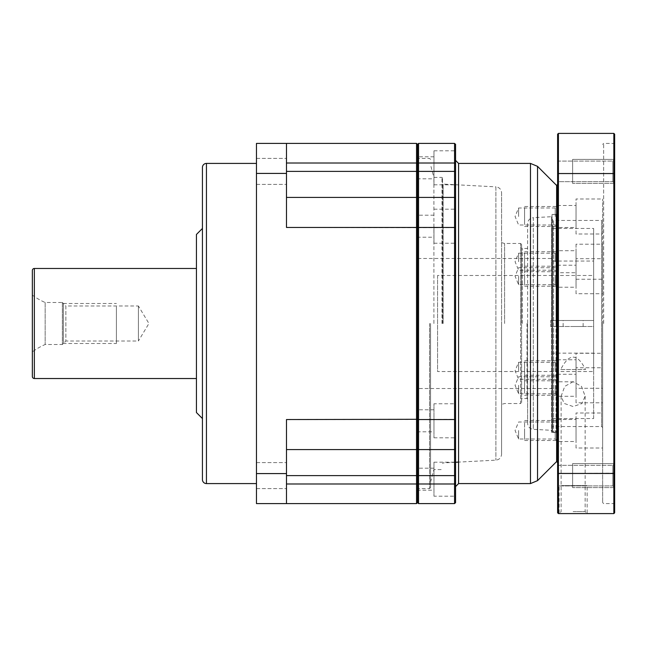 <?xml version="1.0" encoding="UTF-8"?>
<svg xmlns="http://www.w3.org/2000/svg" width="647" height="647" viewBox="0 0 647 647"><rect width="100%" height="100%" fill="white"/><g stroke="black" fill="none" stroke-linecap="round" stroke-linejoin="round"><path stroke-width="0.49" stroke-dasharray="3.23 2.43" d="M256.463 163.416L256.463 483.584L256.463 163.416M202.438 228.448L202.438 418.552M256.463 473.58L256.463 503.592L286.484 503.592L286.484 419.547L286.484 449.592L286.484 419.547L416.547 419.547L416.547 197.408L286.484 197.408L286.484 158.386L286.484 227.453L286.484 197.408L416.547 197.408L417.55 198.411L416.547 197.408L416.547 143.408L286.484 143.408L286.484 163.004L286.484 143.408L256.463 143.408L256.463 473.58L286.484 473.58M256.463 171.39L256.463 184.403L256.463 171.39M256.463 475.61L256.463 462.597L256.463 475.61M286.484 503.592L416.547 503.592L416.547 483.996L417.55 483.511L417.55 227.704L286.484 227.453L286.484 143.408M286.484 171.39L286.484 158.386L286.484 171.39L417.55 171.39L417.55 227.704M286.484 475.61L286.484 462.597L286.484 488.614L286.484 475.61L416.547 475.61L416.547 419.547L417.55 419.296L417.55 475.61L416.547 475.61L416.547 483.996L286.484 483.996M417.55 144.41L417.55 163.489L417.55 144.41L416.547 143.408M286.484 163.004L416.547 163.004L417.55 163.489L417.55 419.313L418.552 419.547L418.552 449.592L454.566 449.592L418.552 449.592L418.552 483.996L454.566 483.996L454.566 475.61L417.55 475.61M417.55 258.468L417.55 388.532L417.55 258.468L552.619 258.468L552.619 320.5L593.639 320.5L550.613 320.5L552.619 320.5L552.619 228.448L552.619 418.552L552.619 326.5L552.619 388.532L417.55 388.532M417.55 448.589L416.547 449.592L286.484 449.592L416.547 449.592L417.55 448.589M286.484 197.408L416.547 197.408M417.55 502.59L416.547 503.592M286.484 449.592L416.547 449.592M552.619 418.552L593.639 418.552L593.639 326.5L550.613 326.5L550.613 320.5L550.613 326.5L593.639 326.5L593.639 371.524L437.558 371.524L437.558 275.476L593.639 275.476L593.639 320.5L593.639 228.448L593.639 353.149L552.619 353.149M573.129 320.5L583.133 320.5L573.129 320.5M552.619 258.468L552.619 388.532M552.619 261.048L593.639 261.048M593.639 418.552L593.639 353.149M560.731 369.526L585.527 369.526L560.731 369.526C569.012 352.995 577.286 352.995 585.527 369.526M573.129 326.5L583.133 326.5L573.129 326.5M593.639 275.476L593.639 371.524M437.558 275.476L437.558 371.524M196.437 234.457L196.437 412.543M196.437 268.473L196.437 378.527L196.437 268.473M32.35 295.089L32.35 351.911L32.35 295.089A63.034 63.034 0 0 0 45.161 302.489L45.161 344.511A63.034 63.034 0 0 0 32.35 351.911M45.161 302.489L45.161 344.511L62.363 344.511L62.363 302.489L45.161 302.489M62.363 302.489L62.363 344.511L65.865 341.009L65.865 305.991L62.363 302.489M65.865 305.991L65.865 341.009L138.401 341.009L138.401 305.991L65.865 305.991M138.401 305.991L138.401 341.009L148.923 323.5L138.401 305.991M116.395 323.5L116.395 343.508L116.395 323.5C116.395 345.991 116.395 345.991 116.395 323.5C116.395 301.009 116.395 301.009 116.395 323.5M63.366 343.508L63.366 323.5L63.366 343.508L116.395 343.508M63.366 323.5L63.366 303.492L63.366 323.5M417.55 227.679L455.569 227.679L455.569 198.403L454.566 197.408L454.566 171.39L418.552 171.39L418.552 163.004L454.566 163.004L454.566 143.408L418.552 143.408L418.552 163.004L417.55 163.489L417.55 171.39L418.552 171.39L418.552 197.408L454.566 197.408L418.552 197.408L418.552 419.547L455.569 419.321L455.569 448.597L454.566 449.592L418.552 449.592L417.55 448.597A1.003 1.003 0 0 0 417.671 449.075M417.55 323.5L417.55 157.415L417.55 323.5M417.55 226.207L417.55 238.217L417.55 226.207M417.55 167.799L417.55 179.809L417.55 167.799M417.55 420.793L417.55 408.783L417.55 420.793M417.55 479.201L417.55 467.191L417.55 479.201M430.554 323.5L430.554 487.587L430.554 323.5M433.902 323.5L433.902 177.424L433.902 323.5M442.564 323.5L442.564 178.022L442.564 323.5M443.163 323.5L443.163 184.088L443.163 323.5M501.595 192.846L501.595 454.154L501.595 192.846C501.247 189.312 499.355 187.315 495.901 186.854L495.901 460.146L495.901 186.854L443.163 184.088L442.564 183.457M504.595 323.5L504.595 243.458L504.595 323.5M521.603 402.539L521.603 244.461L521.603 402.539L520.6 403.542L520.6 323.5L520.6 403.542L504.595 403.542L501.595 404.343M522.202 323.5L522.202 248.464L522.202 323.5M527.006 323.5L527.006 398.536L527.006 323.5M527.604 223.66L527.604 423.34L527.604 223.66C527.92 220.158 529.812 218.16 533.298 217.667L533.298 323.5L533.298 217.667L551.616 216.705L551.616 323.5L551.616 216.705M551.616 323.5L551.616 432.156L551.616 323.5M556.622 213.842L556.622 461.57L556.622 212.669L556.622 432.56L556.622 213.842L556.024 214.44L556.024 323.5L556.024 214.44L552.02 214.44L552.02 432.56L552.02 214.44L551.616 214.844M556.622 276.212L556.622 286.217L556.622 276.212M556.622 430.506L556.622 440.518L556.622 430.506M556.622 385.28L556.622 375.276L556.622 385.28M556.622 216.494L556.622 206.482L556.622 216.494M556.622 261.72L556.622 251.715L556.622 261.72M556.622 370.788L556.622 360.783L556.622 370.788M555.223 276.212L555.223 284.72L555.223 276.212M518.603 276.212L518.603 284.72L518.603 276.212M555.223 430.506L555.223 439.014L555.223 430.506M518.603 430.506L518.603 439.014L518.603 430.506M555.223 385.28L555.223 393.788L555.223 385.28M518.603 385.28L518.603 393.788L518.603 385.28M555.223 216.494L555.223 207.986L555.223 216.494M518.603 216.494L518.603 207.986L518.603 216.494M555.223 261.72L555.223 253.212L555.223 261.72M518.603 261.72L518.603 253.212L518.603 261.72M555.223 370.788L555.223 362.28L555.223 370.788M518.603 370.788L518.603 362.28L518.603 370.788M455.569 323.5L455.569 149.797L454.566 150.791L454.566 167.799L454.566 150.791L433.959 150.791L433.959 184.816L433.959 150.791M417.55 483.511L418.552 483.996L418.552 503.592L454.566 503.592L454.566 483.996L455.569 483.511L455.569 497.203L455.569 448.597A1.003 1.003 0 0 1 455.448 449.075A1.003 1.003 0 0 0 455.569 448.597A1.003 1.003 0 0 1 454.566 449.592L454.566 197.408L418.552 197.408L417.55 198.403A1.003 1.003 180 0 1 417.671 197.925A1.003 1.003 180 0 0 417.55 198.403A1.003 1.003 0 0 1 418.552 197.408A1.003 1.003 0 0 0 417.55 198.403M455.448 197.925A1.003 1.003 0 0 1 455.569 198.403L455.569 144.41M455.569 227.655L455.569 419.345M455.569 226.207L455.569 244.218L455.569 226.207M455.569 420.793L455.569 438.803L455.569 402.782L454.566 403.785L454.566 420.793L454.566 403.785L433.959 403.785L433.959 437.801L433.959 403.785M455.569 479.201L455.569 461.19L455.569 497.203L454.566 496.209L454.566 462.184L454.566 496.209L433.959 496.209L433.959 479.201L433.959 496.209M417.55 448.597A1.003 1.003 0 0 0 418.552 449.592A1.003 1.003 0 0 1 417.55 448.597M455.569 198.403A1.003 1.003 180 0 0 454.566 197.408A1.003 1.003 180 0 1 455.569 198.403L455.569 227.922M455.569 163.489L454.566 163.004L454.566 171.39L455.569 171.39M454.566 226.207L454.566 243.215L454.566 226.207M433.959 226.207L433.959 243.215L433.959 226.207M418.552 226.207L418.552 237.214L418.552 226.207M454.566 167.799L454.566 184.816L454.566 167.799M433.959 167.799L433.959 178.807L433.959 167.799M418.552 167.799L418.552 178.807L418.552 167.799M454.566 420.793L454.566 437.801L454.566 420.793M433.959 420.793L433.959 431.8L433.959 420.793M418.552 420.793L418.552 431.8L418.552 420.793M433.959 479.201L433.959 462.184L433.959 479.201M418.552 479.201L418.552 468.193L418.552 479.201M524.604 261.72L524.604 251.715L524.604 261.72C524.604 272.646 524.604 272.646 524.604 261.72C524.604 250.793 524.604 250.793 524.604 261.72M524.604 216.494L524.604 206.482L524.604 216.494C524.604 227.412 524.604 227.412 524.604 216.494C524.604 205.568 524.604 205.568 524.604 216.494M524.604 385.28L524.604 375.276L524.604 385.28C524.604 396.207 524.604 396.207 524.604 385.28C524.604 374.354 524.604 374.354 524.604 385.28M524.604 430.506L524.604 440.518L524.604 430.506C524.604 441.432 524.604 441.432 524.604 430.506C524.604 419.588 524.604 419.588 524.604 430.506M524.604 370.788L524.604 360.783L524.604 370.788C524.604 381.706 524.604 381.706 524.604 370.788C524.604 359.861 524.604 359.861 524.604 370.788M524.604 276.212L524.604 286.217L524.604 276.212C524.604 287.139 524.604 287.139 524.604 276.212C524.604 265.294 524.604 265.294 524.604 276.212M552.619 323.5L552.619 431.557L552.619 323.5M552.619 219.446L552.619 427.554L552.619 219.446A1.003 1.003 0 0 0 553.622 220.449L553.622 426.551L553.622 220.449L601.645 220.449L601.645 426.551L553.622 426.551A1.003 1.003 0 0 0 552.619 427.554M553.622 323.5L553.622 432.56L553.622 323.5M556.622 273.721L556.622 249.71L556.622 273.721L557.617 272.727L557.617 250.712L557.617 272.727L576.032 272.727L576.032 250.712L557.617 250.712L556.622 249.71M556.622 442.516L556.622 418.504L556.622 442.516L557.617 441.513L576.032 441.513L576.032 419.507L576.032 441.513M556.622 397.29L556.622 373.279L556.622 397.29L557.617 396.287L576.032 396.287L576.032 374.273L576.032 396.287M556.622 228.496L556.622 204.484L556.622 228.496L557.617 227.493L576.032 227.493L576.032 205.487L576.032 227.493M556.622 382.789L556.622 358.778L556.622 382.789L557.617 381.795L576.032 381.795L576.032 359.781L576.032 381.795M556.622 288.222L556.622 264.211L556.622 288.222L557.617 287.219L576.032 287.219L576.032 265.205L576.032 287.219M576.032 272.727L576.032 250.712M576.032 244.21L576.032 279.229L576.032 244.21L602.64 244.21L602.64 279.229L602.64 244.21M576.032 279.229L602.64 279.229M602.64 323.5L602.64 502.59L602.64 323.5M602.64 219.446L602.64 427.554L602.64 219.446L601.645 220.449L601.645 426.551L602.64 427.554M602.64 234.004L602.64 198.985L602.64 234.004L576.032 234.004L576.032 198.985L602.64 198.985M602.64 402.79L602.64 367.771L602.64 402.79L576.032 402.79L576.032 367.771L602.64 367.771M602.64 448.015L602.64 412.996L602.64 448.015L576.032 448.015L576.032 412.996L602.64 412.996M602.64 388.297L602.64 353.278L602.64 388.297L576.032 388.297L576.032 353.278L602.64 353.278M602.64 293.722L602.64 258.703L602.64 293.722L576.032 293.722L576.032 258.703L602.64 258.703M614.65 451.549L614.65 142.405L614.65 451.549M558.418 513.597L557.617 512.796L557.617 473.175L558.418 473.458L558.418 513.597L613.849 513.597L614.65 512.796L614.65 134.204L613.849 133.403L613.849 173.542L614.65 173.825M614.65 487.709L614.65 463.503L614.65 487.709L614.65 463.503L614.65 487.709L612.846 485.913L612.846 465.298L612.846 485.913L612.846 465.298L612.846 485.913L557.617 485.913L557.617 465.298L557.617 485.913L557.617 465.298L557.617 485.913L612.846 485.913L614.65 487.709M614.65 183.497L614.65 159.291L614.65 183.497L614.65 159.291L614.65 183.497L612.846 181.702L612.846 161.087L612.846 181.702L612.846 161.087L612.846 181.702L557.617 181.702L557.617 161.087L557.617 181.702L557.617 161.087L557.617 181.702L612.846 181.702L614.65 183.497M613.849 513.597L613.849 173.542L558.418 173.542L558.418 133.403L613.849 133.403M614.65 473.175L558.418 473.458L558.418 173.542L557.617 173.825L557.617 134.204L558.418 133.403M573.129 513.597L587.136 513.597L573.129 513.597M557.617 473.175L557.617 173.825M557.617 323.5L557.617 462.573L557.617 323.5M557.617 465.298L612.846 465.298L614.65 463.503L612.846 465.298L557.617 465.298M557.617 161.087L612.846 161.087L614.65 159.291L612.846 161.087L557.617 161.087M573.129 511.599L585.139 511.599L573.129 511.599M573.129 381.706L564.766 386.364L561.119 396.199L564.176 403.437L573.129 406.534L581.96 403.542L585.139 396.199L581.532 386.421L573.129 381.706M576.032 234.004L576.032 198.985M556.622 204.484L557.617 205.487L557.617 227.493L557.617 205.487L576.032 205.487M576.032 402.79L576.032 367.771M556.622 373.279L557.617 374.273L557.617 396.287L557.617 374.273L576.032 374.273M576.032 448.015L576.032 412.996M556.622 418.504L557.617 419.507L557.617 441.513L557.617 419.507L576.032 419.507M576.032 388.297L576.032 353.278M556.622 358.778L557.617 359.781L557.617 381.795L557.617 359.781L576.032 359.781M576.032 293.722L576.032 258.703M556.622 264.211L557.617 265.205L557.617 287.219L557.617 265.205L576.032 265.205M614.65 487.612L572.627 487.612L572.627 463.6L572.627 487.612L572.627 463.6L572.627 487.612L614.65 487.612L614.65 463.6L572.627 463.6L614.65 463.6L614.65 487.612M572.627 485.913L572.627 465.298L572.627 485.913M614.65 183.4L572.627 183.4L572.627 159.388L572.627 183.4L572.627 159.388L572.627 183.4L614.65 183.4L614.65 159.388L572.627 159.388L614.65 159.388L614.65 183.4M572.627 181.702L572.627 161.087L572.627 181.702M573.129 485.582L587.136 485.582L573.129 485.582C588.552 485.582 588.552 485.582 573.129 485.582C557.706 485.582 557.706 485.582 573.129 485.582M206.442 163.416L206.442 483.584M286.484 173.42L256.463 173.42M34.348 268.473L34.348 378.527M418.552 323.5L418.552 158.418L418.552 323.5M429.551 323.5L429.551 488.582L429.551 323.5M441.958 323.5L441.958 177.424L441.958 323.5M533.298 323.5L533.298 429.333L533.298 323.5M556.024 323.5L556.024 432.56L556.024 323.5M537.536 480.648L537.536 166.352M530.467 483.584L530.467 163.416M458.569 483.584L458.569 163.416M455.569 475.61L454.566 475.61L454.566 449.592M520.6 323.5L520.6 243.458L520.6 323.5M557.083 323.5L557.083 212.984L557.083 323.5M603.643 323.5L603.643 143.408L603.643 323.5M613.647 323.5L613.647 143.408L613.647 323.5M256.463 184.403L286.484 184.403L256.463 184.403M256.463 462.597L286.484 462.597L256.463 462.597M256.463 488.614L286.484 488.614L256.463 488.614M256.463 158.386L286.484 158.386L256.463 158.386M552.619 228.448L593.639 228.448M583.133 326.5L583.133 320.5M563.125 326.5L563.125 320.5M63.366 303.492L116.395 303.492M430.554 159.413L429.551 158.418L418.552 158.418L417.55 157.415M430.554 487.587L429.551 488.582L418.552 488.582L417.55 489.585M442.564 178.022L441.958 177.424L433.902 177.424L430.554 164.92M455.569 462.265L443.163 462.912L442.564 463.543M501.595 454.154L501.595 323.5L501.595 454.154C501.247 457.688 499.355 459.685 495.901 460.146L458.569 462.104M521.603 244.461L521.603 323.5L521.603 244.461L520.6 243.458L504.595 243.458L501.595 242.657M527.604 247.858L527.006 248.464L522.202 248.464L521.603 247.858M527.604 399.142L527.006 398.536L522.202 398.536L521.603 399.142M527.604 423.34L527.604 323.5L527.604 423.34C527.92 426.842 529.812 428.84 533.298 429.333L551.616 430.295M556.622 433.158L556.622 323.5L556.622 433.158L556.024 432.56L551.616 432.156M556.622 286.12L555.223 284.72L518.603 284.72L515.077 276.212L518.603 267.712L555.223 267.712L556.622 266.305M556.622 440.413L555.223 439.014L518.603 439.014L515.077 430.506L518.603 422.006L555.223 422.006L556.622 420.607M556.622 395.188L555.223 393.788L518.603 393.788L515.077 385.28L518.603 376.78L555.223 376.78L556.622 375.373M556.622 226.393L555.223 224.994L518.603 224.994L515.077 216.494L518.603 207.986L555.223 207.986L556.622 206.587M556.622 271.627L555.223 270.22L518.603 270.22L515.077 261.72L518.603 253.212L555.223 253.212L556.622 251.812M556.622 380.695L555.223 379.288L518.603 379.288L515.077 370.788L518.603 362.28L555.223 362.28L556.622 360.88M433.959 209.199L454.566 209.199L455.569 208.197M433.959 243.215L454.566 243.215L455.569 244.218M417.55 238.217L418.552 237.214L433.959 237.214M433.959 215.2L418.552 215.2L417.55 214.206M433.959 184.816L454.566 184.816L455.569 185.81M417.55 179.809L418.552 178.807L433.959 178.807M433.959 156.8L418.552 156.8L417.55 155.798M433.959 437.801L454.566 437.801L455.569 438.803M417.55 432.794L418.552 431.8L433.959 431.8M433.959 409.786L418.552 409.786L417.55 408.783M433.959 462.184L454.566 462.184L455.569 461.19M417.55 491.202L418.552 490.2L433.959 490.2M433.959 468.193L418.552 468.193L417.55 467.191M430.554 482.08L433.902 469.576L441.958 469.576L442.564 468.978M524.604 251.715L556.622 251.715M524.604 271.724L556.622 271.724M524.604 206.482L556.622 206.482M524.604 226.499L556.622 226.499M524.604 375.276L556.622 375.276M524.604 395.285L556.622 395.285M524.604 420.501L556.622 420.501M524.604 440.518L556.622 440.518M524.604 360.783L556.622 360.783M524.604 380.792L556.622 380.792M524.604 266.208L556.622 266.208M524.604 286.217L556.622 286.217M552.619 431.557L553.622 432.56L556.622 432.56L557.423 433.361L557.423 213.639L556.622 214.44L553.622 214.44L552.619 215.443M556.622 212.669L557.423 213.639L557.423 433.361L556.622 434.331M614.65 142.405L613.647 143.408L603.643 143.408L602.64 144.41M614.65 504.595L613.647 503.592L603.643 503.592L602.64 502.59M585.139 396.199L585.139 511.599L587.136 513.597L587.136 485.582M561.119 396.199L561.119 511.599L559.121 513.597L559.121 485.582"/><path stroke-width="0.97" d="M256.463 483.584L206.442 483.584L206.442 163.416L256.463 163.416M202.438 479.581L202.438 167.419L202.438 228.448L196.437 234.457L196.437 412.543L202.438 418.552L202.438 479.581A4.003 4.003 0 0 0 206.442 483.584M202.438 167.419A4.003 4.003 0 0 1 206.442 163.416M417.55 198.403L418.552 197.408L454.566 197.408L454.566 227.453L455.569 227.679L455.569 502.59L454.566 503.592L418.552 503.592L417.55 502.59L416.547 503.592L416.547 483.996L417.55 483.511L417.55 502.59L417.55 144.41L417.55 419.296L286.484 419.547L286.484 503.592L256.463 503.592L256.463 143.408L286.484 143.408L286.484 227.453L416.547 227.453L416.547 449.592L286.484 449.592M416.547 503.592L286.484 503.592M417.55 419.296L417.55 475.61L416.547 475.61L416.547 483.996L286.484 483.996M286.484 197.408L416.547 197.408L417.55 198.411L416.547 197.408L416.547 227.453L418.552 227.453L418.552 163.004L454.566 163.004L454.566 197.408A1.003 1.003 0 0 1 455.448 197.925M286.484 143.408L416.547 143.408L416.547 197.408M286.484 163.004L416.547 163.004L417.55 163.489L418.552 163.004L418.552 143.408L454.566 143.408L455.569 144.41L455.569 227.687M417.55 144.41L418.552 143.408L417.55 144.41L416.547 143.408M286.484 475.61L416.547 475.61L416.547 449.592L417.55 448.589L416.547 449.592M196.437 378.527L34.348 378.527A1.998 1.998 0 0 1 32.35 376.53L32.35 270.47L32.35 376.53M196.437 268.473L34.348 268.473A1.998 1.998 0 0 0 32.35 270.47M557.617 184.427L556.622 185.43L556.622 461.57L556.622 185.43L537.536 166.352L537.536 480.648L530.467 483.584L530.467 163.416L537.536 166.352M455.569 149.797L455.569 323.5M455.569 483.511L454.566 483.996L454.566 503.592L455.569 502.59L455.569 497.203L455.569 502.711M455.569 402.782L455.569 420.793M455.569 479.201L455.569 497.203M455.569 419.313L454.566 419.547L454.566 227.453L418.552 227.453L418.552 419.547L417.55 419.321M455.569 144.41L454.566 143.408L454.566 163.004L455.569 163.489L455.569 144.289M455.569 198.403L454.566 197.408M417.671 197.925A1.003 1.003 180 0 1 418.552 197.408A1.003 1.003 180 0 0 417.671 197.925M455.569 419.078L455.569 448.597L454.566 449.592L454.566 419.547L418.552 419.547L418.552 449.592L454.566 449.592L454.566 483.996L418.552 483.996L418.552 449.592A1.003 1.003 0 0 1 417.671 449.075M455.448 449.075A1.003 1.003 0 0 1 454.566 449.592A1.003 1.003 0 0 0 455.448 449.075M417.55 483.511L418.552 483.996L418.552 503.592L417.55 502.59M417.55 448.597L418.552 449.592M614.65 473.175L614.65 512.796L613.849 513.597L613.849 473.458L614.65 473.175L614.65 173.825L613.849 173.542L613.849 473.458L558.418 473.458L558.418 513.597L613.849 513.597M558.418 133.403L557.617 134.204L557.617 173.825L558.418 173.542L558.418 133.403L613.849 133.403L614.65 134.204L614.65 173.825M613.849 133.403L613.849 173.542L558.418 173.542L558.418 473.458L557.617 473.175L557.617 512.796L558.418 513.597M557.617 173.825L557.617 473.175M286.484 473.58L256.463 473.58M286.484 173.42L256.463 173.42M286.484 171.39L455.569 171.39M34.348 268.473L34.348 378.527M530.467 163.416L458.569 163.416L458.569 483.584L530.467 483.584M455.569 475.61L417.55 475.61M458.569 462.104L455.569 462.265M557.617 462.573L556.622 461.57L537.536 480.648M458.569 163.416L455.569 160.416M458.569 483.584L455.569 486.584"/></g></svg>
